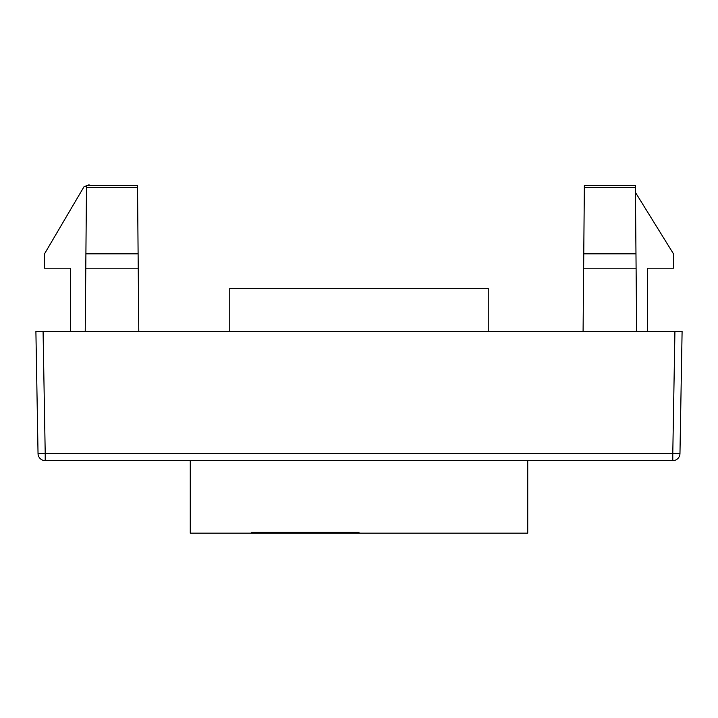 <?xml version="1.0" encoding="UTF-8"?>
<svg xmlns="http://www.w3.org/2000/svg" width="718" height="718" viewBox="0 0 718 718"><rect width="100%" height="100%" fill="white"/><g stroke="black" fill="none" stroke-linecap="round" stroke-linejoin="round"><path stroke-width="1.08" d="M359 532.379L251.3 532.379M190.27 532.379L190.27 460.651L527.73 460.651L527.73 533.169L190.27 533.169L190.27 532.451M229.76 331.393L229.76 288.331L488.24 288.331L488.24 331.393M628.465 185.54L629.076 185.54M673.484 253.849L635.439 192.433L673.484 253.849L673.484 268.209L647.636 268.209L647.636 331.393L647.636 268.209M674.92 331.393L682.1 331.393L679.964 453.579L672.784 453.579L672.784 460.633A7.18 7.18 0 0 0 679.964 453.579A7.18 7.18 0 0 1 672.784 460.633L45.216 460.633L45.216 453.579L38.036 453.579A7.18 7.18 0 0 0 45.216 460.633A7.18 7.18 0 0 1 38.036 453.579L35.9 331.393L674.92 331.393L672.784 453.579L45.216 453.579L43.08 331.393M636.651 331.393L635.376 185.774M635.385 185.54L584.362 185.54L583.088 331.393M138.789 331.393L137.515 185.774M86.501 185.774L85.227 331.393M70.364 331.393L70.364 268.209L44.516 268.209L44.516 253.849L83.988 186.761L88.996 184.831L90.333 185.54L88.996 184.831L89.014 185.54M137.515 185.54L86.492 185.54M138.116 253.849L85.9 253.849M85.774 268.209L138.242 268.209M635.977 253.849L583.761 253.849M583.635 268.209L636.103 268.209M86.483 187.577L137.533 187.577M584.344 187.577L635.394 187.577"/></g></svg>
